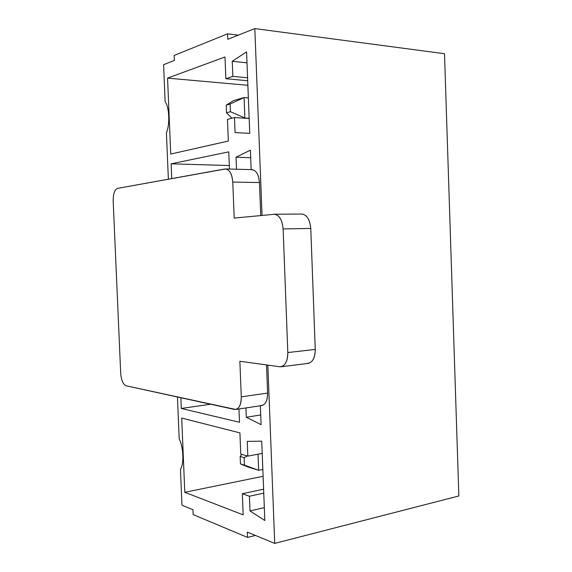 <?xml version="1.0" encoding="UTF-8"?>
<svg xmlns="http://www.w3.org/2000/svg" width="572" height="572" viewBox="0 0 572 572"><rect width="100%" height="100%" fill="white"/><g stroke="black" fill="none" stroke-linecap="round" stroke-linejoin="round"><path stroke-width="0.86" d="M227.82 39.289L254.819 28.6L444.508 53.704L458.851 495.967L274.724 543.4L247.318 532.117L274.724 543.4L458.851 495.967L444.508 53.704L254.819 28.6L262.04 215.394L254.819 28.6L227.82 39.289L227.606 33.812L174.174 55.455L174.381 60.439L163.585 64.715L174.381 60.439L174.174 55.455L227.606 33.812L227.82 39.289M179.193 438.888L177.449 396.989L179.193 438.888C183.455 446.868 184.163 463.956 180.466 469.362C184.163 463.956 183.455 446.868 179.193 438.888M239.911 432.882L181.703 418.06L184.792 492.306L263.106 476.276L184.792 492.306L243.164 514.857L242.328 493.743L263.606 489.182L242.328 493.743L249.413 496.239L263.756 493.121L249.413 496.239L249.993 510.925L264.328 507.65L249.993 510.925L264.829 520.534L261.733 441.155L247.247 441.384L247.826 456.12L262.212 453.424L247.826 456.12L240.755 454.075L239.911 432.882L240.755 454.075L247.826 456.12L247.247 441.384L261.733 441.155L264.829 520.534L249.993 510.925L249.413 496.239L242.328 493.743L243.164 514.857L184.792 492.306L181.703 418.06L239.911 432.882M180.859 397.733L181.303 408.458L210.589 404.225L181.303 408.458L239.489 422.272L238.96 408.994L239.489 422.272L181.303 408.458L180.859 397.733M245.931 407.943L246.296 417.238L260.718 414.957L246.296 417.238L261.097 424.674L260.353 405.762L261.097 424.674L246.296 417.238L245.931 407.943M168.361 179.2L166.423 132.711C170.056 124.725 169.333 107.236 165.122 101.551L163.585 64.715L165.122 101.551C169.333 107.236 170.056 124.725 166.423 132.711L168.361 179.2M228.757 151.845L171.128 163.835L229.3 165.522L171.128 163.835L171.743 178.593L171.128 163.835L228.757 151.845L229.443 169.04L228.757 151.845M251.158 169.612L250.4 150.157L236.036 157.214L250.693 157.736L236.036 157.214L236.515 169.226L236.036 157.214L250.4 150.157L251.158 169.612M181.96 505.219L180.466 469.362L181.96 505.219L192.957 509.745L181.96 505.219M267.832 365.108L274.724 543.4L267.832 365.108M192.957 509.745L193.157 514.586L247.526 537.415L247.318 532.117L247.526 537.415L255.427 535.456L247.526 537.415L193.157 514.586L192.957 509.745M170.721 154.061L167.56 78.128L224.996 56.986L225.861 78.714L232.854 76.405L232.253 61.29L246.568 51.902L249.742 133.362L235.071 132.604L234.477 117.546L227.47 119.384L228.328 141.034L170.721 154.061L228.328 141.034L227.47 119.384L234.477 117.546L249.163 118.497L234.477 117.546L235.071 132.604L249.742 133.362L246.568 51.902L232.253 61.29L246.997 62.849L232.253 61.29L232.854 76.405L247.576 77.799L232.854 76.405L225.861 78.714L247.697 80.745L225.861 78.714L224.996 56.986L167.56 78.128L247.869 85.299L167.56 78.128L170.721 154.061M238.267 35.157L227.606 33.812L238.267 35.157M249.156 118.204L243.965 118.161L249.156 118.204M233.548 100.6L244.08 97.54L248.362 97.883L244.08 97.54L244.873 117.925L244.08 97.54L233.548 100.6L226.219 105.162L226.519 112.777L230.43 111.704L230.123 104.04L226.219 105.162L230.123 104.04L244.08 97.54L230.123 104.04L230.43 111.704L244.873 117.925L230.43 111.704L226.519 112.777L226.219 105.162L233.548 100.6M231.932 118.218L226.519 112.777L231.932 118.218M262.841 469.455L258.651 470.291L248.005 467.031L240.462 463.921L244.416 465.129L244.115 457.643L240.161 456.485L240.462 463.921L240.161 456.485L244.115 457.643L247.29 455.97L244.115 457.643L244.416 465.129L258.651 470.291L262.841 469.455M258.022 454.211L258.651 470.291L258.022 454.211M241.806 454.382L240.161 456.485L241.806 454.382M258.651 470.291L240.462 463.921L248.005 467.031L258.651 470.291M301.458 214.05C306.735 214.529 309.838 219.319 310.775 228.428L315.258 349.442C315 358.451 312.255 363.098 307.035 363.384M235.793 409.473L261.969 405.519C265.758 404.247 267.639 400.1 267.61 393.086L241.277 396.832C241.32 403.989 239.496 408.201 235.793 409.473L126.083 385.785L234.427 409.423C238.824 409.488 241.112 405.291 241.277 396.832L239.868 361.254L279.787 366.752L239.868 361.254L241.277 396.832L267.61 393.086L266.523 364.922L267.61 393.086C267.424 401.38 265.072 405.512 260.567 405.476M251.387 169.698C255.927 169.827 258.623 174.11 259.466 182.547L260.739 215.522L259.466 182.547L232.775 182.089L234.205 218.096L274.796 214.235L234.205 218.096L232.775 182.089C231.932 173.488 229.286 169.119 224.846 168.997L117.517 188.388L225.618 168.94C229.737 169.855 232.125 174.238 232.775 182.089L259.466 182.547C258.816 174.846 256.385 170.542 252.166 169.641L225.618 168.94M120.692 373.287L113.177 200.836L120.692 373.287C121.293 380.223 123.094 384.384 126.083 385.785C123.094 384.384 121.293 380.223 120.692 373.287M281.016 366.759L308.279 363.384C312.877 362.019 315.208 357.371 315.258 349.442L310.775 228.428L283.126 228.936L287.816 352.552L315.258 349.442L287.816 352.552L283.126 228.936C282.182 219.627 279.122 214.729 273.952 214.243L274.374 214.221C279.372 215.115 282.289 220.02 283.126 228.936L310.775 228.428C309.952 219.705 306.985 214.9 301.887 214.028L274.374 214.221M117.517 188.388C114.622 189.682 113.177 193.829 113.177 200.836C113.177 193.829 114.622 189.682 117.517 188.388M279.787 366.752C284.906 366.488 287.58 361.754 287.816 352.552C287.78 360.653 285.514 365.386 281.002 366.759L279.787 366.752"/></g></svg>
